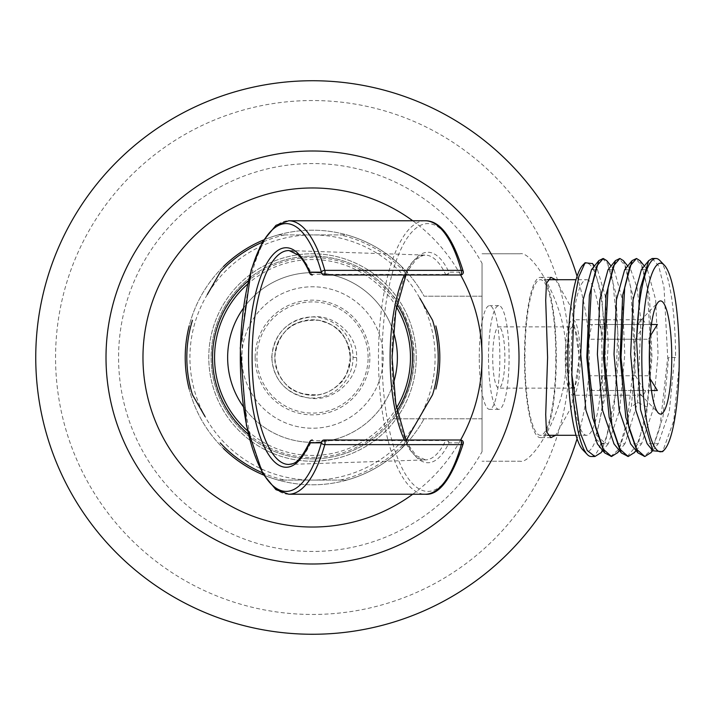 <?xml version="1.0" encoding="UTF-8"?>
<svg xmlns="http://www.w3.org/2000/svg" width="715" height="715" viewBox="0 0 715 715"><rect width="100%" height="100%" fill="white"/><g stroke="black" fill="none" stroke-linecap="round" stroke-linejoin="round"><path stroke-width="0.54" stroke-dasharray="3.58 2.68" d="M577.085 276.285A276.759 276.759 0 0 1 577.085 438.715M555.662 279.708L571.634 308.397L579.4 357.5L571.634 406.603L555.662 435.292M524.479 357.5A80.152 15.909 90 0 0 540.388 437.652A80.152 15.909 90 0 0 556.297 357.5A80.152 15.909 -90 0 0 540.388 277.349A80.152 15.909 -90 0 0 524.479 357.5M416.237 357.5A103.729 103.729 0 0 1 312.509 461.229A103.729 103.729 0 0 1 208.78 357.5A103.729 103.729 0 0 1 312.509 253.771A103.729 103.729 0 0 1 416.237 357.5A103.729 103.729 0 0 1 312.509 461.229A103.729 103.729 0 0 1 208.78 357.5A103.729 103.729 0 0 1 312.509 253.771A103.729 103.729 0 0 1 416.237 357.5M439.814 357.5A127.297 127.297 0 0 1 435.837 389.067A127.297 127.297 0 0 0 435.837 325.933M419.866 298.262L432.566 320.266M278.189 234.913A127.297 127.297 0 0 0 263.486 240.017A127.297 127.297 0 0 1 278.189 234.913L346.838 234.913A127.297 127.297 0 0 1 401.508 266.481L406.424 274.989L401.508 266.481A127.297 127.297 0 0 0 346.838 234.913L278.189 234.913A127.297 127.297 0 0 0 223.509 266.481M207.296 294.571L220.238 272.147M205.026 416.505L192.46 394.734M189.189 325.933A127.297 127.297 0 0 0 189.189 389.067A127.297 127.297 0 0 1 189.189 325.933M417.989 419.982L401.508 448.519A127.297 127.297 0 0 1 346.838 480.087L278.189 480.087A127.297 127.297 0 0 1 263.486 474.983A127.297 127.297 0 0 0 278.189 480.087L346.838 480.087A127.297 127.297 0 0 0 401.508 448.519L406.424 440.011M393.214 383.749A84.87 84.87 0 0 1 243.315 406.638M393.214 331.251A84.87 84.87 0 0 0 243.315 308.362M397.379 357.5A84.87 84.87 0 0 1 312.509 442.37A84.87 84.87 0 0 1 227.647 357.5A84.87 84.87 0 0 1 312.509 272.63A84.87 84.87 0 0 1 397.379 357.5M356.553 357.5L350.225 357.5A37.716 37.716 0 0 1 312.509 395.216A37.716 37.716 0 0 1 274.792 357.5C277.635 333.119 291.068 320.57 315.092 319.873C336.416 320.749 351.637 342.092 350.225 357.5C352.182 374.204 333.172 397.281 310.632 395.172C289.003 392.428 277.054 379.871 274.792 357.5A37.716 37.716 0 0 1 312.509 319.784A37.716 37.716 0 0 1 350.225 357.5C346.757 328.882 333.413 324.842 318.765 320.302C302.561 319.73 291.479 323.341 285.526 331.143C278.358 338.928 274.774 347.713 274.792 357.5L271.691 357.5C274.381 331.447 289.459 317.809 316.933 316.575C341.18 317.63 358.045 340.715 356.553 357.5C358.635 375.67 337.596 400.704 311.803 398.461C287.144 394.975 273.765 381.318 271.691 357.5M324.065 440.011L446.285 440.011A2.833 1.108 -90 0 0 445.642 440.547A102.406 35.026 90 0 1 425.541 459.897A102.406 35.026 90 0 1 404.404 440.011M463.24 271.387A2.833 1.698 -15.8 0 1 463.177 272.165A2.833 2.654 -90 0 1 460.523 274.989M446.285 274.989A2.833 2.654 90 0 0 448.949 272.165A2.833 2.154 -25.4 0 1 445.642 274.453A2.833 1.108 -90 0 0 446.285 274.989L324.065 274.989M312.384 274.989A2.833 1.099 90 0 1 311.695 274.363A2.833 2.065 -22.9 0 1 310.301 273.925M445.642 274.453L311.695 274.363A106.937 36.572 -90 0 0 289.101 250.563L425.541 255.103A102.406 35.026 90 0 1 445.642 274.453M310.301 441.075A2.833 2.065 -157.1 0 1 311.695 440.637L445.642 440.547A2.833 2.154 -154.6 0 1 448.949 442.835A2.833 2.654 90 0 0 446.285 440.011M405.986 440.011L408.354 444.855L416.193 455.661L425.541 459.897L289.101 464.437A106.937 36.572 -90 0 0 311.695 440.637A2.833 1.099 90 0 1 312.384 440.011M223.509 448.519A127.297 127.297 0 0 0 278.189 480.087A127.297 127.297 0 0 1 223.509 448.519M569.471 357.5A256.962 256.962 0 0 1 312.509 614.462A256.962 256.962 0 0 1 55.556 357.5A256.962 256.962 0 0 1 312.509 100.538A256.962 256.962 0 0 1 569.471 357.5M482.044 451.692L482.044 263.308A193.944 193.944 0 0 0 118.565 357.5A193.944 193.944 0 0 0 482.044 451.692L482.044 263.308M520.18 253.771L482.044 253.771L520.18 253.771C532.738 250.5 568.952 308.549 565.654 357.5C568.943 406.424 532.791 464.455 520.18 461.229L482.044 461.229L520.18 461.229M413.878 357.5C415.844 326.996 392.249 293.087 393.25 296.207A101.369 101.369 0 0 0 211.14 357.5A101.369 101.369 0 0 0 393.25 418.793C392.249 421.913 415.844 388.004 413.878 357.5A101.369 101.369 0 0 1 312.509 458.869A101.369 101.369 0 0 1 211.14 357.5A101.369 101.369 0 0 1 312.509 256.131A101.369 101.369 0 0 1 413.878 357.5M482.044 296.207L424.084 296.207A127.297 127.297 0 0 0 231.374 259.402A127.297 127.297 0 0 0 231.374 455.598A127.297 127.297 0 0 0 424.084 418.793A127.297 127.297 0 0 1 231.374 455.598A127.297 127.297 0 0 1 231.374 259.402A127.297 127.297 0 0 1 424.084 296.207L482.044 296.207M482.044 418.793L393.25 418.793L482.044 418.793M383.231 357.5A70.722 70.722 0 0 1 312.509 428.222A70.722 70.722 0 0 1 241.786 357.5A70.722 70.722 0 0 1 312.509 286.778A70.722 70.722 0 0 1 383.231 357.5A70.722 70.722 0 0 1 312.509 428.222A70.722 70.722 0 0 1 241.786 357.5A70.722 70.722 0 0 1 312.509 286.778A70.722 70.722 0 0 1 383.231 357.5M555.832 357.5A77.792 15.444 -90 0 1 540.388 435.292A77.792 15.444 -90 0 1 524.944 357.5A77.792 15.444 -90 0 1 540.388 279.708A77.792 15.444 -90 0 1 555.832 357.5M586.595 279.708A77.792 15.444 90 0 1 602.039 357.5A77.792 15.444 -90 0 1 586.595 435.292A77.792 15.444 -90 0 1 571.16 357.5A77.792 15.444 90 0 1 586.595 279.708L576.022 279.708M582.805 449.842A94.3 18.715 -90 0 0 595.952 439.162L595.595 436.043C602.101 416.997 605.31 388.075 605.239 349.278L601.708 294.66L592.538 263.629M582.805 265.158A94.3 18.715 -90 0 1 605.239 349.278M595.952 439.162L601.047 443.246L605.203 443.246L596.408 435.078L595.595 436.043M591.216 456.51A99.01 19.654 90 0 0 601.047 443.246M624.651 269.787L630.809 269.796L637.074 287.707L640.908 320.892L637.574 402.295L624.981 443.693L614.042 443.952M608.018 269.787L614.167 269.796L622.381 299.755L624.794 354.309L619.637 410.231L608.358 443.684L597.463 444.015M591.528 269.618L597.534 269.805L605.176 295.644L608.268 343.316L605.176 395.985L596.408 435.078M623.391 260.635L632.784 295.161L635.358 357.5L631.345 407.005L617.84 452.506M601.118 452.622L613.336 415.567L618.806 353.907L615.964 293.776L606.749 260.635M602.307 258.49L607.759 263.746L612.541 278.948L617.823 331.876L615.266 395.386L605.203 443.246M610.628 456.51L619.19 448.975L626.599 427.507L634.437 357.5L630.764 287.493L625.428 266.025L618.949 258.49M627.261 456.51L638.477 443.246L647.057 407.005L651.07 357.5L647.397 287.493L642.061 266.025L635.581 258.49M659.891 260.537A99.01 19.654 90 0 1 675.568 357.5L668.632 357.5L663.002 416.881L651.088 452.532M640.148 260.796L649.452 295.456L652 357.5L646.378 416.836L634.482 452.497M674.62 357.5L669.303 411.554L658.238 443.711L647.102 443.684M641.418 269.635L647.424 269.778L655.646 299.71L658.068 354.291L652.911 410.231L641.623 443.693L630.684 443.952M652.214 258.49L658.694 266.025L664.029 287.493L667.712 357.5L659.874 427.516L652.455 448.975L643.902 456.51M675.568 357.5L668.632 357.5M679.178 365.714L673.727 420.858L662.573 451.674M651.41 390.506L645.672 390.506A37.716 7.49 -90 0 1 642.052 395.216A37.716 7.49 -90 0 1 640.533 394.439A37.716 7.49 -90 0 1 638.424 390.506L644.278 390.506L635.501 375.759A37.716 7.49 -90 0 1 634.562 357.5A37.716 7.49 90 0 1 635.501 339.241L589.294 339.241A37.716 7.49 -90 0 1 592.217 324.494L589.294 324.494L589.294 339.241M649.399 364.73A37.716 7.49 -90 0 1 648.603 375.759L650.132 378.798M635.501 375.759L589.294 375.759L589.294 390.506L592.217 390.506A37.716 7.49 -90 0 1 589.294 375.759M644.278 390.506L589.294 390.506M602.388 375.759A37.716 7.49 -90 0 1 599.465 390.506L602.388 390.506L602.388 375.759L648.603 375.759M645.672 390.506L599.465 390.506M638.424 390.506L592.217 390.506M580.223 357.5A37.716 7.49 -90 0 1 572.733 395.216A37.716 7.49 -90 0 1 565.252 357.5A37.716 7.49 90 0 1 572.733 319.784A37.716 7.49 90 0 1 580.223 357.5M657.38 390.506L602.388 390.506M599.465 324.494A37.716 7.49 -90 0 1 602.388 339.241L602.388 324.494L599.465 324.494L645.672 324.494A37.716 7.49 90 0 0 642.052 319.784A37.716 7.49 90 0 0 640.533 320.561A37.716 7.49 90 0 0 638.424 324.494L592.217 324.494M649.399 350.27A37.716 7.49 90 0 0 648.603 339.241L602.388 339.241M635.501 339.241L644.278 324.494L589.294 324.494M650.132 336.202L648.603 339.241M645.672 324.494L651.41 324.494M644.278 324.494L638.424 324.494M657.38 324.494L602.388 324.494M572.733 326.853A30.647 6.086 90 0 1 578.819 357.5A30.647 6.086 -90 0 1 572.733 388.147A30.647 6.086 -90 0 1 566.655 357.5A30.647 6.086 90 0 1 572.733 326.853L498.802 326.853A30.647 6.086 90 0 0 492.715 357.5A30.647 6.086 -90 0 0 498.802 388.147A30.647 6.086 -90 0 0 504.879 357.5A30.647 6.086 90 0 0 498.802 326.853M488.506 357.5A51.864 10.296 -90 0 1 498.802 305.636A51.864 10.296 -90 0 1 509.089 357.5A51.864 10.296 -90 0 1 498.802 409.364A51.864 10.296 -90 0 1 488.506 357.5M479.265 357.5A51.864 10.296 -90 0 1 489.56 305.636A51.864 10.296 -90 0 1 499.848 357.5A51.864 10.296 90 0 1 489.56 409.364A51.864 10.296 90 0 1 479.265 357.5M460.612 274.989A169.535 169.535 0 0 0 412.743 220.774M412.743 494.226A169.535 169.535 0 0 0 460.612 440.011M435.095 357.5A122.587 122.587 0 0 0 206.349 296.207L206.349 296.207A122.587 122.587 0 0 0 312.509 480.087A122.587 122.587 0 0 0 418.677 418.793L418.677 418.793A122.587 122.587 0 0 0 435.095 357.5M401.508 266.481A127.297 127.297 0 0 0 346.838 234.913A127.297 127.297 0 0 1 401.508 266.481M404.779 272.147A125.697 125.697 0 0 0 340.286 234.913M397.093 304.17A99.993 99.993 0 0 0 248.311 280.843M284.731 234.913A125.697 125.697 0 0 0 262.164 242.331M262.164 472.669A125.697 125.697 0 0 0 284.731 480.087M340.286 480.087A125.697 125.697 0 0 0 404.779 442.853M248.311 434.157A99.993 99.993 0 0 0 397.093 410.83M247.551 430.814A97.955 97.955 0 0 0 396.512 407.881M396.512 307.119A97.955 97.955 0 0 0 247.551 284.186M255.148 357.5A57.361 57.361 0 0 0 312.509 414.861A57.361 57.361 0 0 0 369.87 357.5A57.361 57.361 0 0 0 312.509 300.139A57.361 57.361 0 0 0 255.148 357.5M368.109 357.5A55.6 55.6 0 0 0 312.509 301.9A55.6 55.6 0 0 0 256.917 357.5A55.6 55.6 0 0 0 312.509 413.1A55.6 55.6 0 0 0 368.109 357.5M271.959 357.5A40.549 40.549 0 0 0 312.509 398.049A40.549 40.549 0 0 0 353.058 357.5A40.549 40.549 0 0 0 312.509 316.951A40.549 40.549 0 0 0 271.959 357.5M288.771 494.226A136.726 46.761 90 0 1 242.01 357.5A136.726 46.761 90 0 1 288.771 220.774M425.228 220.774A136.726 46.761 -90 0 0 378.467 357.5A136.726 46.761 -90 0 0 425.228 494.226M463.177 272.165A133.902 45.796 -90 0 0 396.539 259.885A133.902 45.796 -90 0 0 396.539 455.115A133.902 45.796 -90 0 0 463.177 442.835L448.949 442.835A105.23 35.991 90 0 1 401.115 427.829A105.23 35.991 90 0 1 401.115 287.171A105.23 35.991 90 0 1 448.949 272.165L463.177 272.165M404.404 274.989A102.406 35.026 90 0 1 425.541 255.103L423.119 255.335L416.264 259.277L408.381 270.1L405.986 274.989M460.523 440.011A2.833 2.654 -90 0 1 463.177 442.835M346.838 480.087A127.297 127.297 0 0 0 401.508 448.519M647.057 407.005L637.574 402.295L631.345 407.005M550.899 437.652L540.388 437.652M550.899 277.349L540.388 277.349M350.225 357.5C348.482 371.264 344.907 380.04 339.509 383.839C333.717 389.693 326.746 393.322 318.604 394.725C302.4 395.234 291.327 391.561 285.374 383.696C278.126 375.491 274.605 366.759 274.792 357.5M586.595 435.292L576.022 435.292M547.619 435.292L540.388 435.292M547.619 279.708L540.388 279.708M624.981 443.684L619.404 450.575M614.167 269.796L611.093 265.998M608.179 443.899L602.772 450.575M597.374 269.6L594.451 265.998M652.679 450.575L658.238 443.702M644.358 265.998L647.424 269.778M636.046 450.575L641.355 444.006M627.725 265.998L630.8 269.796M640.533 394.439L658.265 412.904M642.052 395.216L572.733 395.216M642.052 319.784L572.733 319.784M640.533 320.561L658.265 302.096M572.733 388.147L498.802 388.147M498.802 305.636L489.56 305.636M498.802 409.364L489.56 409.364"/><path stroke-width="1.07" d="M577.085 438.715A276.759 276.759 0 0 1 35.75 357.5A276.759 276.759 0 0 1 577.085 276.285M555.662 435.292L550.899 437.652L546.43 431.637L545.715 414.611L547.583 357.5L545.706 300.237L546.448 283.301L550.899 277.349L555.662 279.708M406.424 440.011L432.566 394.734A125.697 125.697 0 0 0 432.566 320.266L419.866 298.262M262.164 242.331A125.697 125.697 0 0 0 220.238 272.147L207.296 294.571M192.46 320.266A125.697 125.697 0 0 0 192.46 394.734L205.026 416.505M223.509 448.519A127.297 127.297 0 0 0 263.486 474.983A127.297 127.297 0 0 1 223.509 448.519M189.189 389.067A127.297 127.297 0 0 1 189.189 325.933A127.297 127.297 0 0 0 189.189 389.067M393.214 331.251A84.87 84.87 0 0 1 393.214 383.749M243.315 406.638A84.87 84.87 0 0 1 243.315 308.362M463.177 442.835A2.833 1.698 -164.2 0 1 463.24 443.613A2.833 1.698 -164.2 0 1 461.264 444.641A2.833 0.965 -90 0 0 461.398 441.638A2.833 0.965 -90 0 0 460.523 440.011L324.065 440.011A2.833 0.965 90 0 1 324.941 441.638A2.833 0.965 90 0 1 324.807 444.641A2.833 1.698 -164.2 0 1 321.401 442.835A2.833 2.654 -90 0 1 324.065 440.011M446.285 440.011L460.523 440.011A2.833 2.833 0 0 1 463.24 443.613C451.737 478.666 439.064 495.54 425.228 494.226A136.726 46.761 -90 0 0 461.264 444.641L324.807 444.641A136.726 46.761 90 0 1 288.771 494.226L275.963 489.668L262.673 473.589L246.452 425.577L240.258 348.08L251.162 269.975L262.628 241.5L276.017 225.297L288.771 220.774A136.726 46.761 90 0 1 324.807 270.359L461.264 270.359A136.726 46.761 -90 0 0 425.228 220.774L288.771 220.774M310.301 273.925A2.833 2.065 -22.9 0 1 309.774 273.264C306.208 264.934 302.4 258.875 298.352 255.085L289.101 250.563A106.937 36.572 -90 0 0 252.109 357.5A106.937 36.572 -90 0 0 289.101 464.437C293.391 463.311 298.37 465.268 309.774 441.736A2.833 2.833 0 0 1 312.384 440.011L312.384 440.011A2.833 2.654 90 0 0 309.729 442.835A2.833 2.065 -157.1 0 1 309.774 441.736A2.833 2.065 -157.1 0 1 310.301 441.075M321.401 272.165A2.833 1.698 -15.8 0 1 324.807 270.359A2.833 0.965 90 0 1 324.941 273.362A2.833 0.965 90 0 1 324.065 274.989A2.833 2.654 -90 0 1 321.401 272.165A133.902 45.796 90 0 0 254.763 259.885A133.902 45.796 90 0 0 254.763 455.115A133.902 45.796 90 0 0 321.401 442.835L309.729 442.835A109.77 37.546 -90 0 1 258.651 432.352A109.77 37.546 -90 0 1 258.651 282.648A109.77 37.546 -90 0 1 309.729 272.165L321.401 272.165M324.065 274.989L460.523 274.989A2.833 0.965 -90 0 0 461.398 273.362A2.833 0.965 -90 0 0 461.264 270.359A2.833 1.698 -15.8 0 1 463.24 271.387A2.833 2.833 0 0 1 460.523 274.989L446.285 274.989M309.774 273.264A2.833 2.065 -22.9 0 1 309.729 272.165A2.833 2.654 90 0 0 312.384 274.989L312.384 274.989A2.833 2.833 0 0 1 309.774 273.264M432.566 394.734L417.989 419.982M435.837 325.933A127.297 127.297 0 0 1 435.837 389.067M263.486 240.017A127.297 127.297 0 0 0 223.509 266.481A127.297 127.297 0 0 1 263.486 240.017M587.238 454.463L582.805 449.842A94.3 18.715 -90 0 1 567.88 357.5A94.3 18.715 -90 0 1 582.805 265.158L585.12 262.745L578.819 276.633L574.029 302.624L571.866 374.696A99.01 19.654 90 0 0 587.238 454.463A99.01 19.654 90 0 0 591.216 456.51L594.916 456.51L601.118 452.622M592.538 263.629L585.12 262.745M614.042 443.952L602.539 410.222L597.383 354.291L599.805 299.728L608.018 269.787L615.436 260.626L606.034 295.143L603.451 357.5L609.162 417.328L621.237 452.845L628.19 456.51L619.628 448.975L612.21 427.507L604.381 357.5L608.054 287.493L613.39 266.025L619.869 258.49L623.391 260.635L627.725 265.998M597.463 444.015L585.907 410.249L580.75 354.3L583.172 299.71L591.528 269.618M617.84 452.506L611.548 456.51L602.995 448.975L595.577 427.507L587.739 357.5L591.421 287.493L596.757 266.025L603.237 258.49L598.804 260.618L591.394 269.778M571.866 374.696L580.437 433.344L587.274 450.539L594.916 456.51M611.093 265.998L606.749 260.635L603.237 258.49M611.548 456.51L604.622 452.863L592.529 417.354L586.818 357.5L589.401 295.125L598.804 260.618M619.869 258.49L615.436 260.626M651.088 452.532L644.823 456.51L636.261 448.975L628.851 427.507L621.013 357.5L624.687 287.493L630.022 266.025L636.502 258.49L640.148 260.796M634.482 452.497L628.19 456.51M679.25 357.5L679.25 357.5A94.3 18.715 90 0 0 664.324 265.158A94.3 18.715 90 0 0 641.82 357.5A94.3 18.715 90 0 0 664.324 449.842L662.573 451.674L652.831 450.763L647.102 443.693L635.814 410.258L630.657 354.345L633.07 299.773L641.418 269.635M630.684 443.952L619.181 410.222L614.024 354.291L616.437 299.728L624.651 269.787L632.069 260.626L622.676 295.143L620.093 357.5L625.804 417.328L637.878 452.845L644.823 456.51M636.565 340.304L640.211 288.699L648.693 260.644L652.214 258.49L655.914 258.49A99.01 19.654 90 0 0 636.565 340.304L640.497 409.552L652.831 450.763M664.324 265.158L659.891 260.537A99.01 19.654 90 0 0 655.914 258.49M636.502 258.49L632.069 260.626M664.324 449.842A94.3 18.715 90 0 0 679.178 365.714L679.196 357.5M671.76 357.5A56.574 11.226 -90 0 1 658.265 412.904A56.574 11.226 -90 0 1 649.309 357.5A56.574 11.226 90 0 1 658.265 302.096A56.574 11.226 90 0 1 671.76 357.5M650.132 378.798L657.38 390.506L651.41 390.506M649.399 350.27A37.716 7.49 90 0 1 649.533 357.5A37.716 7.49 -90 0 1 649.399 364.73M651.41 324.494L657.38 324.494L650.132 336.202M106.008 357.5A206.501 206.501 0 0 0 312.509 564.001A206.501 206.501 0 0 0 519.01 357.5A206.501 206.501 0 0 0 312.509 150.999A206.501 206.501 0 0 0 106.008 357.5M460.612 440.011A169.535 169.535 0 0 0 460.612 274.989M412.743 220.774A169.535 169.535 0 0 0 142.973 357.5A169.535 169.535 0 0 0 412.743 494.226M397.093 410.83A99.993 99.993 0 0 0 397.093 304.17M248.311 280.843A99.993 99.993 0 0 0 248.311 434.157M220.238 442.853A125.697 125.697 0 0 0 262.164 472.669M247.551 284.186A97.955 97.955 0 0 0 247.551 430.814M396.512 407.881A97.955 97.955 0 0 0 396.512 307.119M404.404 440.011A102.406 35.026 90 0 1 404.404 274.989M425.228 494.226L288.771 494.226M425.228 220.774C439.931 220.443 452.604 237.317 463.24 271.387M405.986 440.011L395.761 403.671L392.07 357.5L395.753 311.329L405.986 274.989M576.022 435.292L547.619 435.292M576.022 279.708L547.619 279.708M619.404 450.575L617.563 452.845M602.772 450.575L600.94 452.836M594.451 265.998L592.36 263.415M604.622 452.854L597.204 443.693M621.246 452.836L613.827 443.675M650.82 452.863L652.679 450.575M640.005 260.618L644.358 265.998M634.196 452.845L636.046 450.575M648.693 260.644L641.284 269.805M637.878 452.836L630.46 443.675"/></g></svg>
